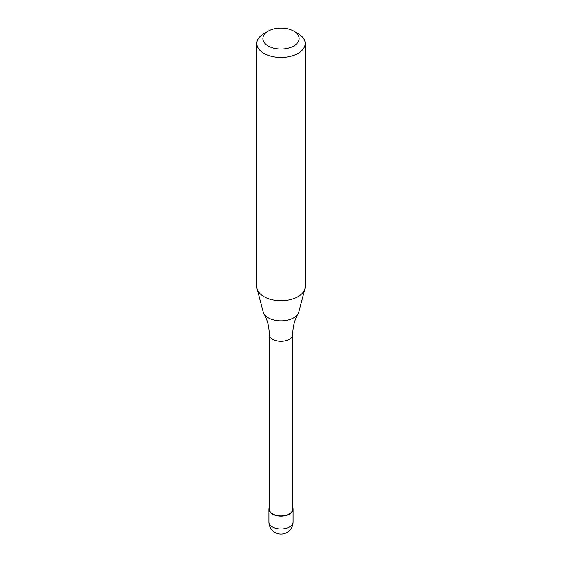 <?xml version="1.0" encoding="UTF-8"?>
<svg xmlns="http://www.w3.org/2000/svg" width="562" height="562" viewBox="0 0 562 562"><rect width="100%" height="100%" fill="white"/><g stroke="black" fill="none" stroke-linecap="round" stroke-linejoin="round"><path stroke-width="0.84" d="M292.718 507.479A12.083 6.976 180 0 1 293.083 509.172A12.083 6.976 180 0 1 289.542 514.111A12.083 6.976 180 0 1 276.378 515.621A12.083 6.976 180 0 1 268.917 509.172A12.083 6.976 180 0 1 269.282 507.479M293.814 31.163L298.092 33.629A24.166 13.952 180 0 1 305.166 43.499L305.166 286.739A24.166 13.952 180 0 1 304.892 288.833L298.787 312.029A17.991 10.383 180 0 1 298.071 313.737C294.657 319.609 292.872 326.543 292.718 334.545L292.718 509.172A11.718 6.765 180 0 1 289.29 513.956A11.718 6.765 180 0 1 276.518 515.424A11.718 6.765 180 0 1 269.282 509.172L269.282 334.545C269.128 326.543 267.343 319.609 263.929 313.737A17.991 10.383 180 0 1 263.213 312.029L257.108 288.833A24.166 13.952 180 0 1 256.834 286.739L256.834 43.499A24.166 13.952 180 0 1 263.908 33.629L268.186 31.163A18.125 10.467 180 0 1 293.814 31.163A18.125 10.467 180 0 1 293.814 45.965A18.125 10.467 180 0 1 268.186 45.965A18.125 10.467 180 0 1 268.186 31.163L263.908 33.629M298.071 313.737A17.991 10.383 180 0 1 293.722 317.811A17.991 10.383 180 0 1 268.278 317.811A17.991 10.383 180 0 1 263.929 313.737M304.892 288.833A24.166 13.952 180 0 1 298.092 296.603A24.166 13.952 180 0 1 273.462 299.996A24.166 13.952 180 0 1 257.108 288.833M305.166 43.499A24.166 13.952 180 0 1 298.092 53.362A24.166 13.952 180 0 1 271.755 56.39A24.166 13.952 180 0 1 256.834 43.499M293.083 522A12.083 6.976 180 0 1 289.542 526.931A12.083 6.976 180 0 1 272.458 526.931A12.083 6.976 180 0 1 268.917 522A12.083 12.083 0 0 0 274.959 532.467A12.083 12.083 0 0 0 293.083 522L293.083 509.172M292.718 334.545A11.718 6.765 180 0 1 289.29 339.329A11.718 6.765 180 0 1 272.711 339.329A11.718 6.765 180 0 1 269.282 334.545M268.917 509.172L268.917 522"/></g></svg>

